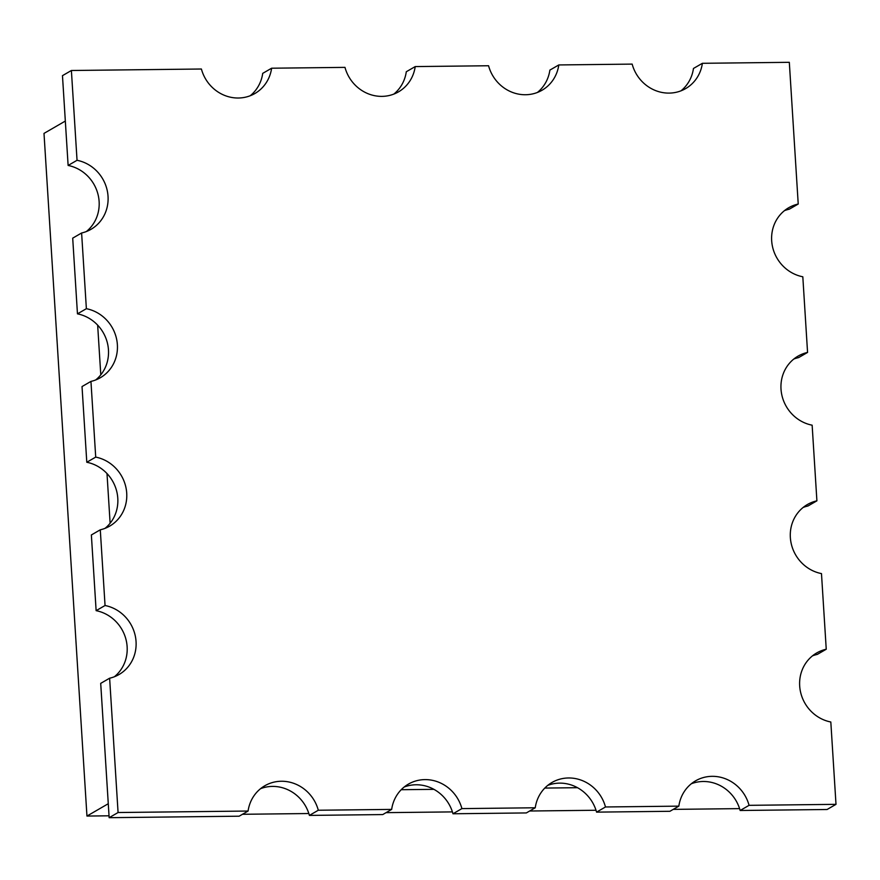 <?xml version="1.0" encoding="UTF-8"?>
<svg xmlns="http://www.w3.org/2000/svg" width="880" height="880" viewBox="0 0 880 880"><rect width="100%" height="100%" fill="white"/><g stroke="black" fill="none" stroke-linecap="round" stroke-linejoin="round"><path stroke-width="1.32" d="M547.734 785.4A37.664 35.387 59.9 0 1 596.563 812.13L669.922 811.294L678.843 806.135A37.664 35.387 -120.1 0 1 695.574 780.835A37.664 35.387 -120.1 0 1 749.067 805.332L836 804.342L830.819 721.996A37.664 35.387 59.9 0 1 800.393 691.284A37.664 35.387 59.9 0 1 816.728 652.938A37.664 35.387 59.9 0 1 826.243 649.242L821.48 573.595A37.664 35.387 59.9 0 1 791.065 542.883A37.664 35.387 59.9 0 1 807.389 504.537A37.664 35.387 59.9 0 1 816.904 500.83L812.141 425.183A37.664 35.387 59.9 0 1 781.726 394.482A37.664 35.387 59.9 0 1 798.05 356.125A37.664 35.387 59.9 0 1 807.565 352.429L802.813 276.782A37.664 35.387 59.9 0 1 772.387 246.07A37.664 35.387 59.9 0 1 788.711 207.724A37.664 35.387 59.9 0 1 798.226 204.028L789.316 62.315L702.383 63.305A37.664 35.387 59.9 0 1 685.641 88.605A37.664 35.387 59.9 0 1 632.159 64.108L558.8 64.944A37.664 35.387 59.9 0 1 542.058 90.233A37.664 35.387 59.9 0 1 488.565 65.747L415.217 66.583A37.664 35.387 59.9 0 1 398.475 91.872A37.664 35.387 59.9 0 1 344.982 67.375L271.623 68.211A37.664 35.387 59.9 0 1 254.892 93.511A37.664 35.387 59.9 0 1 201.399 69.014L71.39 70.499L77.044 160.292A37.664 35.387 59.9 0 1 107.338 191.037A37.664 35.387 59.9 0 1 91.003 229.317A37.664 35.387 59.9 0 1 81.609 232.991L86.372 308.693A37.664 35.387 59.9 0 1 116.677 339.449A37.664 35.387 59.9 0 1 100.342 377.729A37.664 35.387 59.9 0 1 90.948 381.403L95.711 457.105A37.664 35.387 59.9 0 1 126.016 487.85A37.664 35.387 59.9 0 1 109.681 526.13A37.664 35.387 59.9 0 1 100.287 529.804L105.05 605.506A37.664 35.387 59.9 0 1 135.355 636.262A37.664 35.387 59.9 0 1 119.009 674.542A37.664 35.387 59.9 0 1 109.626 678.205L118.074 812.526L248.083 811.041A37.664 35.387 -120.1 0 1 264.825 785.752A37.664 35.387 -120.1 0 1 318.307 810.238L391.666 809.402A37.664 35.387 -120.1 0 1 408.408 784.113A37.664 35.387 -120.1 0 1 461.901 808.61L535.249 807.774A37.664 35.387 -120.1 0 1 551.991 782.474A37.664 35.387 -120.1 0 1 605.484 806.971L678.843 806.135M691.317 783.761A37.664 35.387 59.9 0 1 740.146 810.491L827.079 809.501L836 804.342M404.151 787.039A37.664 35.387 59.9 0 1 452.98 813.769L526.339 812.933L535.249 807.774M793.793 359.051A37.664 35.387 -120.1 0 1 798.644 357.588L807.565 352.429M260.568 788.678A37.664 35.387 59.9 0 1 309.397 815.408L382.745 814.572L391.666 809.402M109.626 678.205L100.705 683.375L109.153 817.685L239.162 816.2L248.083 811.041M100.287 529.804L91.366 534.963L96.129 610.665A37.664 35.387 -120.1 0 1 125.796 638.759A37.664 35.387 -120.1 0 1 114.356 676.775M90.948 381.403L82.027 386.562L86.79 462.264A37.664 35.387 -120.1 0 1 116.457 490.347A37.664 35.387 -120.1 0 1 105.017 528.363M81.609 232.991L72.699 238.15L77.462 313.852A37.664 35.387 -120.1 0 1 107.129 341.946A37.664 35.387 -120.1 0 1 95.678 379.962M71.39 70.499L62.469 75.658L68.123 165.451A37.664 35.387 -120.1 0 1 97.79 193.545A37.664 35.387 -120.1 0 1 86.339 231.55M271.623 68.211L262.713 73.37A37.664 35.387 -120.1 0 1 250.228 95.744M415.217 66.583L406.296 71.742A37.664 35.387 -120.1 0 1 393.811 94.105M558.8 64.944L549.879 70.103A37.664 35.387 -120.1 0 1 537.394 92.466M702.383 63.305L693.462 68.464A37.664 35.387 -120.1 0 1 680.988 90.838M784.454 210.65A37.664 35.387 -120.1 0 1 789.316 209.187L798.226 204.028M110.121 523.237L106.997 473.55M100.782 374.825L97.658 325.149M109.032 815.804L86.955 816.057L44 133.397L65.329 121.055M86.955 816.057L108.273 803.715M577.511 787.699L544.797 788.073M433.928 789.338L401.214 789.712M739.596 808.621L673.233 809.38M596.013 810.26L529.65 811.008M452.419 811.899L386.067 812.647M308.836 813.527L242.473 814.286M803.132 507.463A37.664 35.387 -120.1 0 1 807.983 505.989L816.904 500.83M812.46 655.864A37.664 35.387 -120.1 0 1 817.322 654.401L826.243 649.242M86.79 462.264L95.711 457.105M77.462 313.852L86.372 308.693M68.123 165.451L77.044 160.292M96.129 610.665L105.05 605.506M309.397 815.408L318.307 810.238M452.98 813.769L461.901 808.61M596.563 812.13L605.484 806.971M740.146 810.491L749.067 805.332M118.074 812.526L109.153 817.685"/></g></svg>
